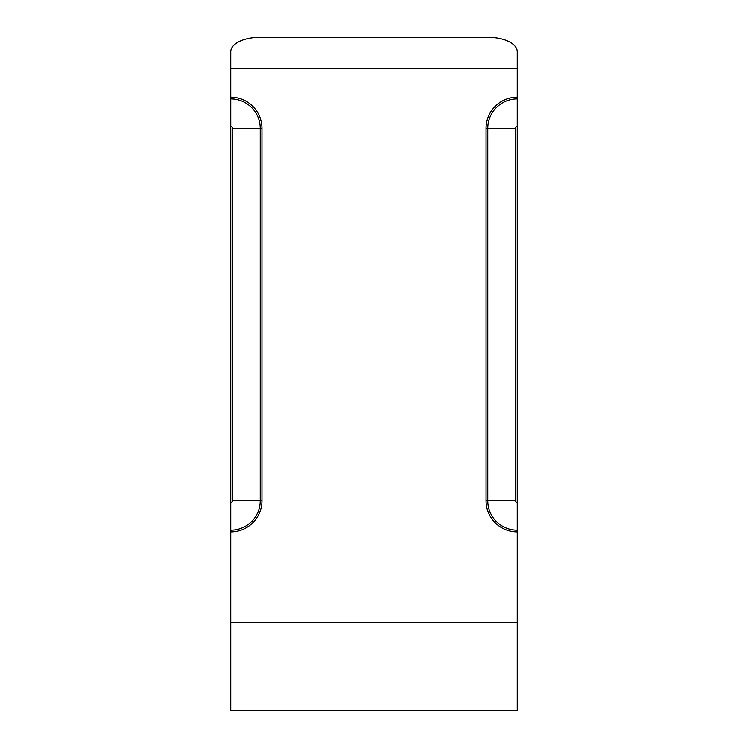 <?xml version="1.0" encoding="UTF-8"?>
<svg xmlns="http://www.w3.org/2000/svg" width="748" height="748" viewBox="0 0 748 748"><rect width="100%" height="100%" fill="white"/><g stroke="black" fill="none" stroke-linecap="round" stroke-linejoin="round"><path stroke-width="1.12" d="M517.233 502.516L517.233 126.599A1.758 1.758 0 0 0 515.475 128.357L515.475 500.758A1.758 1.758 0 0 0 517.233 502.516L517.233 531.931A31.173 31.173 0 0 1 486.06 500.758L486.06 128.357A31.173 31.173 0 0 1 517.233 97.184L517.233 51.724A28.648 14.324 0 0 0 488.584 37.4L259.416 37.4A28.648 14.324 0 0 0 230.767 51.724L230.767 97.184A31.173 31.173 0 0 1 261.94 128.357L261.94 500.758A31.173 31.173 0 0 1 230.767 531.931L230.767 502.516A1.758 1.758 0 0 0 232.525 500.758L232.525 128.357A1.758 1.758 0 0 0 230.767 126.599L230.767 97.184M230.767 126.599L230.767 502.516M230.767 531.931L230.767 710.6L517.233 710.6L517.233 622.514L230.767 622.514M517.233 531.931L517.233 622.514M517.233 97.184L517.233 126.599M230.767 68.732L517.233 68.732M486.06 128.357L487.78 128.357A29.462 29.462 0 0 1 517.233 98.895M515.475 500.758L487.78 500.758L487.78 128.357L515.475 128.357M517.233 530.22A29.462 29.462 0 0 1 487.78 500.758L486.06 500.758M261.94 500.758L260.22 500.758A29.462 29.462 0 0 1 230.767 530.22M232.525 128.357L260.22 128.357L260.22 500.758L232.525 500.758M230.767 98.895A29.462 29.462 0 0 1 260.22 128.357L261.94 128.357"/></g></svg>
